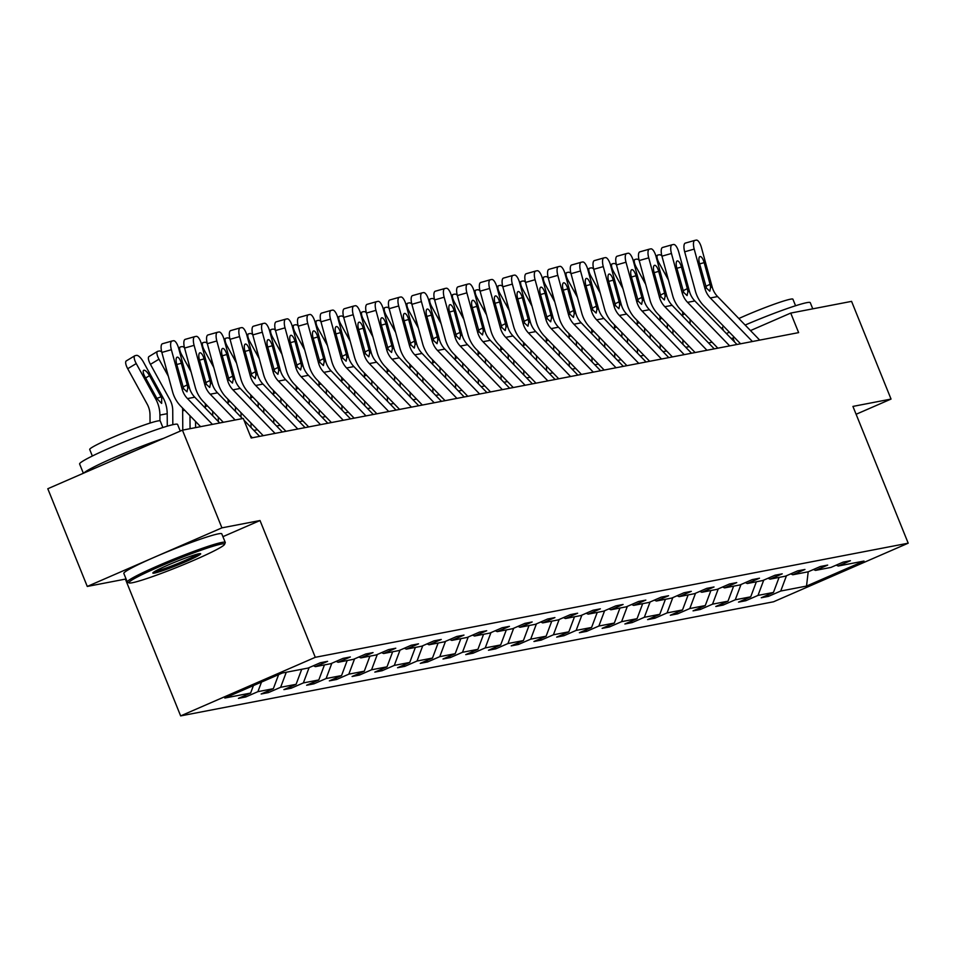 <?xml version="1.0" encoding="UTF-8"?>
<svg xmlns="http://www.w3.org/2000/svg" width="956" height="956" viewBox="0 0 956 956"><rect width="100%" height="100%" fill="white"/><g stroke="black" fill="none" stroke-linecap="round" stroke-linejoin="round"><path stroke-width="1.43" d="M180.648 715.901L773.559 601.778L908.2 543.187L315.289 657.31L180.648 715.901L125.379 579.109L126.013 578.834M222.927 536.663L260.02 520.53L221.923 527.855L87.271 586.446L125.379 579.109M87.271 586.446L47.8 488.743L182.441 430.152L221.923 527.855M856.11 414.271L891.04 399.07L851.569 301.367L790.732 313.078L750.496 330.585M786.465 575.739L780.729 591.035L768.54 596.341L767.931 594.835M253.424 685.583L250.615 693.064L224.827 698.035L282.319 673.012L308.119 668.053L320.308 662.747L327.597 661.337L315.396 666.643L330.848 663.679L343.037 658.373L350.326 656.963L338.137 662.269L353.577 659.293L365.766 654L373.055 652.59L360.866 657.895L376.305 654.92L388.506 649.614L395.784 648.216L383.595 653.522L399.046 650.546L411.235 645.24L418.513 643.842L406.324 649.148L421.775 646.172L433.964 640.867L441.254 639.468L429.065 644.774L444.504 641.799L456.693 636.493L463.983 635.095L451.794 640.4L467.233 637.425L479.422 632.119L486.712 630.721L474.523 636.027L489.962 633.051L502.163 627.745L509.44 626.347L497.251 631.641L512.703 628.678L524.892 623.372L532.181 621.962L519.98 627.267L535.432 624.304L547.621 618.998L554.91 617.588L542.721 622.894L558.161 619.918L570.35 614.624L577.639 613.214L565.45 618.52L580.89 615.545L593.079 610.239L600.368 608.841L588.179 614.146L603.63 611.171L615.819 605.865L623.097 604.467L610.908 609.773L626.359 606.797L638.548 601.491L645.838 600.093L633.637 605.399L649.088 602.423L661.277 597.118L668.567 595.719L656.378 601.025L671.817 598.05L684.006 592.744L691.296 591.346L679.107 596.652L694.546 593.676L706.747 588.37L714.024 586.972L701.835 592.266L717.287 589.302L729.476 583.996L736.753 582.586L724.564 587.892L740.016 584.929L752.205 579.623L759.494 578.213L747.293 583.519L762.745 580.543L774.934 575.249L782.223 573.839L770.034 579.145L785.473 576.169L797.663 570.863L804.952 569.465L792.763 574.771L808.202 571.796L806.517 586.076L780.729 591.035M779.08 577.4L773.44 592.445L761.251 597.751L768.54 596.341M773.44 592.445L758 595.409L745.8 600.715L745.202 599.221M756.351 581.774L750.711 596.819L738.522 602.125L745.8 600.715M750.711 596.819L735.26 599.794L723.071 605.088L722.461 603.595M733.622 586.159L727.982 601.193L715.793 606.498L723.071 605.088M727.982 601.193L712.531 604.168L700.342 609.474L699.732 607.968M710.894 590.533L705.253 605.566L693.052 610.872L700.342 609.474M705.253 605.566L689.802 608.542L677.613 613.848L677.003 612.342M688.153 594.907L682.512 609.94L670.323 615.246L677.613 613.848M682.512 609.94L667.073 612.915L654.884 618.221L654.274 616.716M665.424 599.281L659.783 614.314L647.594 619.619L654.884 618.221M659.783 614.314L644.344 617.289L632.143 622.595L631.546 621.089M642.695 603.654L637.055 618.687L624.865 623.993L632.143 622.595M637.055 618.687L621.603 621.663L609.414 626.969L608.805 625.463M619.966 608.028L614.326 623.061L602.125 628.367L609.414 626.969M614.326 623.061L598.874 626.037L586.685 631.342L586.076 629.837M597.237 612.402L591.585 627.447L579.396 632.741L586.685 631.342M591.585 627.447L576.145 630.41L563.956 635.716L563.347 634.21M574.496 616.775L568.856 631.82L556.667 637.126L563.956 635.716M568.856 631.82L553.416 634.784L541.227 640.09L540.618 638.596M551.767 621.149L546.127 636.194L533.938 641.5L541.227 640.09M546.127 636.194L530.676 639.17L518.487 644.463L517.889 642.97M529.038 625.535L523.398 640.568L511.209 645.874L518.487 644.463M523.398 640.568L507.947 643.543L495.758 648.849L495.148 647.343M506.31 629.908L500.669 644.942L488.468 650.247L495.758 648.849M500.669 644.942L485.218 647.917L473.029 653.223L472.419 651.717M483.569 634.282L477.928 649.315L465.739 654.621L473.029 653.223M477.928 649.315L462.489 652.291L450.3 657.597L449.69 656.091M460.84 638.656L455.199 653.689L443.01 658.995L450.3 657.597M455.199 653.689L439.76 656.664L427.559 661.97L426.962 660.465M438.111 643.03L432.471 658.063L420.281 663.368L427.559 661.97M432.471 658.063L417.019 661.038L404.83 666.344L404.221 664.838M415.382 647.403L409.742 662.436L397.553 667.742L404.83 666.344M409.742 662.436L394.29 665.412L382.101 670.718L381.492 669.212M392.653 651.777L387.013 666.822L374.812 672.116L382.101 670.718M387.013 666.822L371.561 669.786L359.372 675.091L358.763 673.586M369.912 656.151L364.272 671.196L352.083 676.501L359.372 675.091M364.272 671.196L348.832 674.159L336.643 679.465L336.034 677.971M347.183 660.524L341.543 675.569L329.354 680.875L336.643 679.465M341.543 675.569L326.104 678.545L313.903 683.839L313.305 682.345M324.454 664.91L318.814 679.943L306.625 685.249L313.903 683.839M318.814 679.943L303.363 682.919L291.174 688.224L290.564 686.719M301.726 669.284L296.085 684.317L283.896 689.623L291.174 688.224M296.085 684.317L280.634 687.292L268.445 692.598L267.835 691.092M278.626 674.625L273.344 688.69L261.155 693.996L268.445 692.598M273.344 688.69L257.905 691.666L245.716 696.972L245.106 695.466M250.615 693.064L238.426 698.37L245.716 696.972M813.484 569.501L815.492 570.397L827.681 565.092L820.403 566.49L808.202 571.796M815.492 570.397L830.943 567.422L843.132 562.116L850.41 560.718L838.221 566.024L864.021 561.053L806.517 586.076M182.441 430.152L243.278 418.441L251.177 437.991L798.63 332.616L790.732 313.078M763.736 580.113L758 595.409M790.755 573.875L792.763 574.771M741.008 584.498L735.26 599.794M768.027 578.249L770.034 579.145M718.267 588.872L712.531 604.168M745.286 582.622L747.293 583.519M695.538 593.246L689.802 608.542M722.557 586.996L724.564 587.892M672.809 597.62L667.073 612.915M699.828 591.382L701.835 592.266M650.08 601.993L644.344 617.289M677.099 595.755L679.107 596.652M627.351 606.367L621.603 621.663M654.37 600.129L656.378 601.025M604.61 610.741L598.874 626.037M631.629 604.503L633.637 605.399M581.881 615.114L576.145 630.41M608.9 608.876L610.908 609.773M559.152 619.488L553.416 634.784M586.171 613.25L588.179 614.146M536.424 623.874L530.676 639.17M563.442 617.624L565.45 618.52M513.683 628.247L507.947 643.543M540.714 621.998L542.721 622.894M490.954 632.621L485.218 647.917M517.973 626.371L519.98 627.267M468.225 636.995L462.489 652.291M495.244 630.757L497.251 631.641M445.496 641.368L439.76 656.664M472.515 635.131L474.523 636.027M422.767 645.742L417.019 661.038M449.786 639.504L451.794 640.4M400.026 650.116L394.29 665.412M427.057 643.878L429.065 644.774M377.297 654.49L371.561 669.786M404.316 648.252L406.324 649.148M354.568 658.863L348.832 674.159M381.587 652.625L383.595 653.522M331.84 663.249L326.104 678.545M358.859 656.999L360.866 657.895M309.111 667.623L303.363 682.919M336.13 661.373L338.137 662.269M286.274 672.247L280.634 687.292M313.389 665.746L315.396 666.643M261.502 682.07L257.905 691.666M891.04 399.07L852.931 406.408L908.2 543.187M260.02 520.53L315.289 657.31M734.531 337.54L731.221 338.532M712.089 342.212L708.492 342.905M689.36 346.586L685.763 347.279M666.631 350.96L663.022 351.653M643.89 355.333L640.293 356.026M621.161 359.707L617.564 360.4M598.432 364.093L594.835 364.786M575.703 368.466L572.106 369.159M552.974 372.84L549.365 373.533M530.233 377.214L526.637 377.907M507.505 381.587L503.908 382.281M484.776 385.961L481.179 386.654M462.047 390.335L458.438 391.028M439.318 394.709L435.709 395.402M416.577 399.082L412.98 399.775M393.848 403.468L390.251 404.161M371.119 407.842L367.522 408.535M348.39 412.215L344.781 412.908M325.661 416.589L322.053 417.282M302.921 420.963L299.324 421.656M280.192 425.336L276.595 426.029M257.463 429.71L253.866 430.403M734.602 342.033L733.049 338.173M836.213 565.127L838.221 566.024M212.423 424.38L187.484 398.592A21.128 19.789 79.1 0 1 182.094 389.056L171.375 349.729L161.851 352.429A8.449 2.964 -105.8 0 1 162.46 343.73A8.449 2.964 -105.8 0 1 162.544 343.718L171.889 341.065M200.581 426.663L180.66 406.061A31.691 29.672 79.1 0 1 172.57 391.769L161.851 352.429M219.713 422.982L194.773 397.194A21.128 19.789 79.1 0 1 189.372 387.658L178.653 348.319A8.449 2.964 74.2 0 0 173.526 340.73L172.068 341.017A8.449 2.964 74.2 0 0 171.972 341.029A8.449 2.964 74.2 0 0 171.375 349.729M182.954 387.013L187.233 384.886L187.806 387.957L186.982 391.817L183.66 388.757L176.681 364.14A6.764 2.366 -105.8 0 1 177.171 357.185A6.764 2.366 -105.8 0 1 177.23 357.174A6.764 2.366 -105.8 0 1 181.341 363.244L176.788 364.535M187.233 384.886L181.341 363.244M167.288 426.161L167.204 413.685A31.691 29.672 -100.9 0 0 163.046 397.672L143.519 362.169A8.449 2.808 58.9 0 0 136.565 355.369L135.107 355.656A8.449 2.808 58.9 0 0 134.784 355.775A8.449 2.808 58.9 0 0 136.242 363.567L127.71 368.717A8.449 2.808 -121.1 0 1 126.252 360.926A8.449 2.808 -121.1 0 1 126.574 360.806M159.951 420.795L159.915 415.095A31.691 29.672 -100.9 0 0 155.756 399.082L136.242 363.567M150.056 423.078L149.996 414.904A21.128 19.789 -100.9 0 0 147.236 404.233L127.71 368.717M161.695 397.935L161.648 403.408L157.119 398.819L144.834 376.556A6.764 2.247 -121.1 0 1 143.663 370.33A6.764 2.247 -121.1 0 1 143.926 370.223A6.764 2.247 -121.1 0 1 149.494 375.66L161.695 397.935L163.046 397.672M221.159 544.095A51.552 3.716 158 0 0 165.34 564.112A51.552 3.716 158 0 0 129.179 582.933A51.552 3.716 158 0 0 132.358 582.73A51.552 3.716 158 0 0 184.795 564.136A51.552 3.716 158 0 0 224.541 544.406A51.552 3.716 158 0 0 221.159 544.095M129.179 582.933L127.542 582.24A52.831 3.8 -22 0 1 127.303 582.037A52.831 3.8 -22 0 1 166.308 562.236A52.831 3.8 -22 0 1 221.768 542.446A52.831 3.8 -22 0 1 225.269 542.458A52.831 3.8 -22 0 1 225.234 542.757L224.541 544.406M198.956 553.763A25.776 1.852 -22 0 1 200.545 553.655A25.776 1.852 -22 0 1 182.465 563.072A25.776 1.852 -22 0 1 154.561 573.074A25.776 1.852 -22 0 1 152.864 572.919A25.776 1.852 -22 0 1 172.737 563.06A25.776 1.852 -22 0 1 198.956 553.763M154.681 571.509A24.509 1.769 158 0 0 155.183 571.425A24.509 1.769 158 0 0 177.673 563.586A24.509 1.769 158 0 0 198.262 553.906M83.363 473.268L79.623 464.007A52.831 3.8 -22 0 1 118.628 444.205A52.831 3.8 -22 0 1 174.088 424.428A52.831 3.8 -22 0 1 177.577 424.428L180.278 431.096M83.901 473.029A52.831 3.8 -22 0 1 114.338 457.494A52.831 3.8 -22 0 1 163.703 438.314M92.35 456.012L89.709 449.475A38.037 2.737 -22 0 1 117.791 435.219A38.037 2.737 -22 0 1 157.716 420.975A38.037 2.737 -22 0 1 160.238 420.987L162.879 427.523M127.303 582.037L123.838 573.433A52.831 3.8 -22 0 1 162.843 553.632A52.831 3.8 -22 0 1 218.303 533.854A52.831 3.8 -22 0 1 221.792 533.854L225.269 542.458M112.175 460.732A28.74 2.067 -22 0 1 135.429 450.611M726.417 333.572A52.831 3.8 -22 0 1 729.332 332.174M745.154 325.052A52.831 3.8 -22 0 1 806.78 302.658A52.831 3.8 -22 0 1 810.27 302.658L812.767 308.836M723.572 330.633L722.389 327.705A38.037 2.737 -22 0 1 723.668 326.319M738.833 318.527A38.037 2.737 -22 0 1 790.409 299.204A38.037 2.737 -22 0 1 792.93 299.216L795.571 305.753M252.336 437.764L250.185 435.542M235.164 420.007L210.212 394.219A21.128 19.789 79.1 0 1 204.823 384.682L194.104 345.343L184.58 348.056A8.449 2.964 -105.8 0 1 185.189 339.356A8.449 2.964 -105.8 0 1 185.273 339.344L194.63 336.679M223.31 422.289L203.389 401.687A31.691 29.672 79.1 0 1 195.299 387.395L184.58 348.056M242.442 418.609L217.502 392.82A21.128 19.789 79.1 0 1 212.101 383.284L201.393 343.945A8.449 2.964 74.2 0 0 196.255 336.357L194.797 336.632A8.449 2.964 74.2 0 0 194.713 336.655A8.449 2.964 74.2 0 0 194.104 345.343M259.626 436.366L243.995 420.21M205.683 382.639L209.973 380.512L210.535 383.583L209.711 387.443L206.388 384.384L199.41 359.767A6.764 2.366 -105.8 0 1 199.9 352.812A6.764 2.366 -105.8 0 1 199.971 352.8A6.764 2.366 -105.8 0 1 204.07 358.87L199.517 360.161M209.973 380.512L204.07 358.87M275.065 433.391L232.941 389.845A21.128 19.789 79.1 0 1 227.552 380.309L216.833 340.969L207.309 343.682A8.449 2.964 -105.8 0 1 207.918 334.982A8.449 2.964 -105.8 0 1 208.002 334.959L217.359 332.306M263.223 435.673L226.118 397.314A31.691 29.672 79.1 0 1 218.028 383.009L207.309 343.682M282.355 431.981L240.231 388.447A21.128 19.789 79.1 0 1 234.841 378.911L224.122 339.571A8.449 2.964 74.2 0 0 218.984 331.983L217.526 332.258A8.449 2.964 74.2 0 0 217.442 332.282A8.449 2.964 74.2 0 0 216.833 340.969M228.412 378.265L232.702 376.138L233.264 379.209L232.451 383.069L229.117 380.01L222.139 355.393A6.764 2.366 -105.8 0 1 222.629 348.438A6.764 2.366 -105.8 0 1 222.7 348.426A6.764 2.366 -105.8 0 1 226.811 354.497L222.246 355.787M232.702 376.138L226.811 354.497M190.065 428.694L189.981 415.705M182.775 430.092L182.656 410.71A31.691 29.672 -100.9 0 0 182.524 407.997M168.34 376.222L158.971 359.193L150.439 364.344A8.449 2.808 -121.1 0 1 148.981 356.552A8.449 2.808 -121.1 0 1 149.303 356.433M172.821 424.691L172.737 410.53A21.128 19.789 -100.9 0 0 169.965 399.859L150.439 364.344M158.971 359.193A8.449 2.808 58.9 0 1 157.513 351.402A8.449 2.808 58.9 0 1 157.836 351.282L159.294 350.995A8.449 2.808 58.9 0 1 161.755 352.047M166.834 370.701A6.764 2.247 -121.1 0 1 165.902 367.319M212.734 415.764L212.71 411.319M205.397 408.176L205.385 406.336A31.691 29.672 -100.9 0 0 205.253 403.623M191.069 371.848L181.7 354.819L180.612 355.477M195.598 427.619L195.562 421.476M181.7 354.819A8.449 2.808 58.9 0 1 180.242 347.028A8.449 2.808 58.9 0 1 180.576 346.897L182.022 346.622A8.449 2.808 58.9 0 1 184.484 347.673M189.563 366.327A6.764 2.247 -121.1 0 1 188.643 362.945M297.794 429.017L255.67 385.471A21.128 19.789 79.1 0 1 250.281 375.935L239.562 336.596L230.049 339.296A8.449 2.964 -105.8 0 1 230.647 330.609A8.449 2.964 -105.8 0 1 230.743 330.585L240.087 327.932M285.952 431.287L248.847 392.94A31.691 29.672 79.1 0 1 240.757 378.636L230.049 339.296M305.084 427.607L262.96 384.073A21.128 19.789 79.1 0 1 257.57 374.537L246.851 335.197A8.449 2.964 74.2 0 0 241.713 327.609L240.255 327.884A8.449 2.964 74.2 0 0 240.171 327.908A8.449 2.964 74.2 0 0 239.562 336.596M251.153 373.892L255.431 371.765L256.005 374.836L255.18 378.695L251.858 375.636L244.879 351.019A6.764 2.366 -105.8 0 1 245.357 344.064A6.764 2.366 -105.8 0 1 245.429 344.052A6.764 2.366 -105.8 0 1 249.54 350.123L244.987 351.414M255.431 371.765L249.54 350.123M235.463 411.391L235.439 406.945M228.126 403.802L228.114 401.962A31.691 29.672 -100.9 0 0 227.982 399.25M213.797 367.474L204.429 350.446L203.341 351.103M218.327 421.548L218.291 417.103M204.429 350.446A8.449 2.808 58.9 0 1 202.983 342.654A8.449 2.808 58.9 0 1 203.305 342.523L204.763 342.248A8.449 2.808 58.9 0 1 207.213 343.3M212.292 361.954A6.764 2.247 -121.1 0 1 211.372 358.572M320.535 424.643L278.411 381.097A21.128 19.789 79.1 0 1 273.01 371.561L262.303 332.222L252.778 334.923A8.449 2.964 -105.8 0 1 253.388 326.235A8.449 2.964 -105.8 0 1 253.471 326.211L262.816 323.558M308.68 426.914L271.588 388.566A31.691 29.672 79.1 0 1 263.498 374.262L252.778 334.923M327.812 423.233L285.689 379.699A21.128 19.789 79.1 0 1 280.299 370.163L269.58 330.824A8.449 2.964 74.2 0 0 264.454 323.236L262.996 323.51A8.449 2.964 74.2 0 0 262.9 323.534A8.449 2.964 74.2 0 0 262.303 332.222M273.882 369.518L278.16 367.379L278.734 370.462L277.909 374.322L274.587 371.263L267.608 346.646A6.764 2.366 -105.8 0 1 268.086 339.691A6.764 2.366 -105.8 0 1 268.158 339.679A6.764 2.366 -105.8 0 1 272.269 345.749L267.716 347.04M278.16 367.379L272.269 345.749M258.204 407.017L258.168 402.572M251.034 427.487L251.01 423.042M250.854 399.429L250.842 397.588A31.691 29.672 -100.9 0 0 250.711 394.864M236.526 363.101L227.169 346.072L226.07 346.729M241.055 417.175L241.031 412.729M227.169 346.072A8.449 2.808 58.9 0 1 225.712 338.269A8.449 2.808 58.9 0 1 226.034 338.149L227.492 337.874A8.449 2.808 58.9 0 1 229.942 338.926M235.021 357.58A6.764 2.247 -121.1 0 1 234.101 354.186M343.264 420.258L301.14 376.724A21.128 19.789 79.1 0 1 295.751 367.188L285.031 327.848L275.507 330.549A8.449 2.964 -105.8 0 1 276.117 321.861A8.449 2.964 -105.8 0 1 276.2 321.837L285.545 319.185M331.421 422.54L294.317 384.192A31.691 29.672 79.1 0 1 286.226 369.888L275.507 330.549M350.541 418.859L308.43 375.314A21.128 19.789 79.1 0 1 303.028 365.79L292.309 326.45A8.449 2.964 74.2 0 0 287.182 318.85L285.725 319.137A8.449 2.964 74.2 0 0 285.641 319.161A8.449 2.964 74.2 0 0 285.031 327.848M296.611 365.144L300.889 363.005L301.463 366.088L300.638 369.948L297.316 366.889L290.337 342.272A6.764 2.366 -105.8 0 1 290.827 335.317A6.764 2.366 -105.8 0 1 290.887 335.293A6.764 2.366 -105.8 0 1 294.998 341.376L290.445 342.666M300.889 363.005L294.998 341.376M280.933 402.643L280.909 398.198M273.774 423.114L273.739 418.668M273.583 395.055L273.571 393.215A31.691 29.672 -100.9 0 0 273.452 390.49M259.255 358.727L249.898 341.698L248.799 342.356M263.784 412.789L263.76 408.343M249.898 341.698A8.449 2.808 58.9 0 1 248.441 333.895A8.449 2.808 58.9 0 1 248.763 333.775L250.221 333.501A8.449 2.808 58.9 0 1 252.671 334.552M257.762 353.206A6.764 2.247 -121.1 0 1 256.829 349.812M365.993 415.884L323.869 372.35A21.128 19.789 79.1 0 1 318.479 362.814L307.76 323.475L298.236 326.175A8.449 2.964 -105.8 0 1 298.846 317.488A8.449 2.964 -105.8 0 1 298.929 317.464L308.286 314.811M354.15 418.166L317.045 379.819A31.691 29.672 79.1 0 1 308.955 365.515L298.236 326.175M373.282 414.486L331.158 370.94A21.128 19.789 79.1 0 1 325.757 361.404L315.05 322.076A8.449 2.964 74.2 0 0 309.911 314.476L308.453 314.763A8.449 2.964 74.2 0 0 308.37 314.787A8.449 2.964 74.2 0 0 307.76 323.475M319.34 360.77L323.63 358.631L324.192 361.715L323.379 365.562L320.045 362.515L313.066 337.898A6.764 2.366 -105.8 0 1 313.556 330.943A6.764 2.366 -105.8 0 1 313.628 330.919A6.764 2.366 -105.8 0 1 317.727 337.002L313.174 338.293M323.63 358.631L317.727 337.002M303.661 398.27L303.638 393.824M296.503 418.74L296.468 414.295M296.324 390.681L296.312 388.841A31.691 29.672 -100.9 0 0 296.181 386.116M281.996 354.353L272.627 337.325L271.528 337.982M286.513 408.415L286.489 403.97M272.627 337.325A8.449 2.808 58.9 0 1 271.169 329.521A8.449 2.808 58.9 0 1 271.492 329.402L272.95 329.127A8.449 2.808 58.9 0 1 275.412 330.167M280.49 348.832A6.764 2.247 -121.1 0 1 279.57 345.439M388.722 411.51L346.598 367.976A21.128 19.789 79.1 0 1 341.208 358.44L330.489 319.101L320.965 321.802A8.449 2.964 -105.8 0 1 321.575 313.114A8.449 2.964 -105.8 0 1 321.67 313.09L331.015 310.437M376.879 413.793L339.774 375.445A31.691 29.672 79.1 0 1 331.684 361.141L320.965 321.802M396.011 410.112L353.887 366.566A21.128 19.789 79.1 0 1 348.498 357.03L337.779 317.691A8.449 2.964 74.2 0 0 332.64 310.103L331.182 310.389A8.449 2.964 74.2 0 0 331.099 310.401A8.449 2.964 74.2 0 0 330.489 319.101M342.081 356.397L346.359 354.258L346.92 357.341L346.108 361.189L342.774 358.13L335.795 333.525A6.764 2.366 -105.8 0 1 336.285 326.57A6.764 2.366 -105.8 0 1 336.357 326.546A6.764 2.366 -105.8 0 1 340.467 332.616L335.903 333.919M346.359 354.258L340.467 332.616M326.39 393.896L326.366 389.45M319.232 414.366L319.208 409.921M319.053 386.308L319.041 384.467A31.691 29.672 -100.9 0 0 318.91 381.743M304.725 349.98L295.356 332.951L294.269 333.608M309.254 404.041L309.218 399.596M295.356 332.951A8.449 2.808 58.9 0 1 293.898 325.148A8.449 2.808 58.9 0 1 294.233 325.028L295.691 324.741A8.449 2.808 58.9 0 1 298.141 325.793M303.219 344.459A6.764 2.247 -121.1 0 1 302.299 341.065M411.45 407.137L369.339 363.591A21.128 19.789 79.1 0 1 363.937 354.067L353.218 314.727L343.706 317.428A8.449 2.964 -105.8 0 1 344.303 308.74A8.449 2.964 -105.8 0 1 344.399 308.716L353.744 306.063M399.608 409.419L362.515 371.071A31.691 29.672 79.1 0 1 354.425 356.767L343.706 317.428M418.74 405.738L376.616 362.193A21.128 19.789 79.1 0 1 371.227 352.656L360.508 313.317A8.449 2.964 74.2 0 0 355.369 305.729L353.911 306.016A8.449 2.964 74.2 0 0 353.828 306.028A8.449 2.964 74.2 0 0 353.218 314.727M364.81 352.011L369.088 349.884L369.661 352.967L368.837 356.815L365.515 353.756L358.536 329.139A6.764 2.366 -105.8 0 1 359.014 322.196A6.764 2.366 -105.8 0 1 359.086 322.172A6.764 2.366 -105.8 0 1 363.196 328.243L358.643 329.545M369.088 349.884L363.196 328.243M349.131 389.522L349.095 385.077M341.961 409.993L341.937 405.547M341.782 381.934L341.77 380.094A31.691 29.672 -100.9 0 0 341.639 377.369M327.454 345.606L318.085 328.565L316.998 329.234M331.983 399.668L331.947 395.222M318.085 328.565A8.449 2.808 58.9 0 1 316.639 320.774A8.449 2.808 58.9 0 1 316.962 320.654L318.42 320.368A8.449 2.808 58.9 0 1 320.869 321.419M325.948 340.085A6.764 2.247 -121.1 0 1 325.028 336.691M434.191 402.763L392.068 359.217A21.128 19.789 79.1 0 1 386.666 349.681L375.959 310.353L366.435 313.054A8.449 2.964 -105.8 0 1 367.044 304.355A8.449 2.964 -105.8 0 1 367.128 304.343L376.473 301.69M422.337 405.045L385.244 366.686A31.691 29.672 79.1 0 1 377.154 352.394L366.435 313.054M441.469 401.365L399.345 357.819A21.128 19.789 79.1 0 1 393.956 348.283L383.236 308.943A8.449 2.964 74.2 0 0 378.11 301.355L376.652 301.642A8.449 2.964 74.2 0 0 376.556 301.654A8.449 2.964 74.2 0 0 375.959 310.353M387.539 347.637L391.817 345.51L392.39 348.582L391.566 352.441L388.244 349.382L381.265 324.765A6.764 2.366 -105.8 0 1 381.743 317.81A6.764 2.366 -105.8 0 1 381.814 317.798A6.764 2.366 -105.8 0 1 385.925 323.869L381.372 325.16M391.817 345.51L385.925 323.869M456.92 398.389L414.796 354.843A21.128 19.789 79.1 0 1 409.407 345.307L398.688 305.968L389.164 308.68A8.449 2.964 -105.8 0 1 389.773 299.981A8.449 2.964 -105.8 0 1 389.857 299.969L399.202 297.304M445.078 400.672L407.973 362.312A31.691 29.672 79.1 0 1 399.883 348.02L389.164 308.68M464.21 396.991L422.086 353.445A21.128 19.789 79.1 0 1 416.685 343.909L405.977 304.57A8.449 2.964 74.2 0 0 400.839 296.981L399.381 297.256A8.449 2.964 74.2 0 0 399.297 297.28A8.449 2.964 74.2 0 0 398.688 305.968M410.267 343.264L414.557 341.137L415.119 344.208L414.295 348.068L410.972 345.008L403.994 320.391A6.764 2.366 -105.8 0 1 404.484 313.437A6.764 2.366 -105.8 0 1 404.555 313.425A6.764 2.366 -105.8 0 1 408.654 319.495L404.101 320.786M414.557 341.137L408.654 319.495M479.649 394.015L437.525 350.47A21.128 19.789 79.1 0 1 432.136 340.934L421.417 301.594L411.893 304.307A8.449 2.964 -105.8 0 1 412.502 295.607A8.449 2.964 -105.8 0 1 412.586 295.583L421.943 292.93M467.807 396.298L430.702 357.938A31.691 29.672 79.1 0 1 422.612 343.634L411.893 304.307M486.939 392.605L444.815 349.071A21.128 19.789 79.1 0 1 439.425 339.535L428.706 300.196A8.449 2.964 74.2 0 0 423.568 292.608L422.11 292.883A8.449 2.964 74.2 0 0 422.026 292.906A8.449 2.964 74.2 0 0 421.417 301.594M432.996 338.89L437.286 336.763L437.848 339.834L437.035 343.694L433.701 340.635L426.723 316.018A6.764 2.366 -105.8 0 1 427.213 309.063A6.764 2.366 -105.8 0 1 427.284 309.051A6.764 2.366 -105.8 0 1 431.383 315.122L426.83 316.412M437.286 336.763L431.383 315.122M502.378 389.642L460.254 346.096A21.128 19.789 79.1 0 1 454.865 336.56L444.146 297.22L434.633 299.921A8.449 2.964 -105.8 0 1 435.231 291.233A8.449 2.964 -105.8 0 1 435.327 291.21L444.671 288.557M490.536 391.912L453.431 353.565A31.691 29.672 79.1 0 1 445.341 339.26L434.633 299.921M509.668 388.232L467.544 344.698A21.128 19.789 79.1 0 1 462.154 335.162L451.435 295.822A8.449 2.964 74.2 0 0 446.297 288.234L444.839 288.509A8.449 2.964 74.2 0 0 444.755 288.533A8.449 2.964 74.2 0 0 444.146 297.22M455.737 334.516L460.015 332.389L460.577 335.46L459.764 339.32L456.43 336.261L449.451 311.644A6.764 2.366 -105.8 0 1 449.941 304.689A6.764 2.366 -105.8 0 1 450.013 304.677A6.764 2.366 -105.8 0 1 454.124 310.748L449.571 312.038M460.015 332.389L454.124 310.748M525.119 385.268L482.995 341.722A21.128 19.789 79.1 0 1 477.594 332.186L466.875 292.847L457.362 295.547A8.449 2.964 -105.8 0 1 457.96 286.86A8.449 2.964 -105.8 0 1 458.055 286.836L467.4 284.183M513.264 387.539L476.172 349.191A31.691 29.672 79.1 0 1 468.082 334.887L457.362 295.547M532.396 383.858L490.273 340.324A21.128 19.789 79.1 0 1 484.883 330.788L474.164 291.449A8.449 2.964 74.2 0 0 469.026 283.86L467.568 284.135A8.449 2.964 74.2 0 0 467.484 284.159A8.449 2.964 74.2 0 0 466.875 292.847M478.466 330.143L482.744 328.004L483.318 331.087L482.493 334.947L479.171 331.887L472.192 307.27A6.764 2.366 -105.8 0 1 472.67 300.315A6.764 2.366 -105.8 0 1 472.742 300.304A6.764 2.366 -105.8 0 1 476.853 306.374L472.3 307.665M482.744 328.004L476.853 306.374M547.848 380.882L505.724 337.349A21.128 19.789 79.1 0 1 500.323 327.812L489.615 288.473L480.091 291.174A8.449 2.964 -105.8 0 1 480.701 282.486A8.449 2.964 -105.8 0 1 480.784 282.462L490.129 279.809M536.005 383.165L498.901 344.817A31.691 29.672 79.1 0 1 490.81 330.513L480.091 291.174M555.125 379.484L513.014 335.938A21.128 19.789 79.1 0 1 507.612 326.414L496.893 287.075A8.449 2.964 74.2 0 0 491.766 279.475L490.309 279.761A8.449 2.964 74.2 0 0 490.213 279.785A8.449 2.964 74.2 0 0 489.615 288.473M501.195 325.769L505.473 323.63L506.047 326.713L505.222 330.573L501.9 327.514L494.921 302.897A6.764 2.366 -105.8 0 1 495.411 295.942A6.764 2.366 -105.8 0 1 495.471 295.918A6.764 2.366 -105.8 0 1 499.582 302L495.029 303.291M505.473 323.63L499.582 302M570.577 376.509L528.453 332.975A21.128 19.789 79.1 0 1 523.063 323.439L512.344 284.099L502.82 286.8A8.449 2.964 -105.8 0 1 503.43 278.112A8.449 2.964 -105.8 0 1 503.513 278.088L512.858 275.436M558.734 378.791L521.629 340.444A31.691 29.672 79.1 0 1 513.539 326.139L502.82 286.8M577.866 375.111L535.742 331.565A21.128 19.789 79.1 0 1 530.341 322.029L519.634 282.701A8.449 2.964 74.2 0 0 514.495 275.101L513.037 275.388A8.449 2.964 74.2 0 0 512.954 275.412A8.449 2.964 74.2 0 0 512.344 284.099M523.924 321.395L528.214 319.256L528.776 322.339L527.951 326.187L524.629 323.14L517.65 298.523A6.764 2.366 -105.8 0 1 518.14 291.568A6.764 2.366 -105.8 0 1 518.212 291.544A6.764 2.366 -105.8 0 1 522.311 297.627L517.758 298.917M528.214 319.256L522.311 297.627M593.306 372.135L551.182 328.601A21.128 19.789 79.1 0 1 545.792 319.065L535.073 279.726L525.549 282.426A8.449 2.964 -105.8 0 1 526.159 273.739A8.449 2.964 -105.8 0 1 526.242 273.715L535.599 271.062M581.463 374.417L544.358 336.07A31.691 29.672 79.1 0 1 536.268 321.766L525.549 282.426M600.595 370.737L558.471 327.191A21.128 19.789 79.1 0 1 553.082 317.655L542.363 278.316A8.449 2.964 74.2 0 0 537.224 270.727L535.766 271.014A8.449 2.964 74.2 0 0 535.683 271.026A8.449 2.964 74.2 0 0 535.073 279.726M546.653 317.022L550.943 314.882L551.504 317.966L550.692 321.814L547.358 318.754L540.379 294.149A6.764 2.366 -105.8 0 1 540.869 287.194A6.764 2.366 -105.8 0 1 540.941 287.17A6.764 2.366 -105.8 0 1 545.051 293.241L540.487 294.544M550.943 314.882L545.051 293.241M616.034 367.761L573.911 324.215A21.128 19.789 79.1 0 1 568.521 314.691L557.802 275.352L548.29 278.053A8.449 2.964 -105.8 0 1 548.887 269.365A8.449 2.964 -105.8 0 1 548.983 269.341L558.328 266.688M604.192 370.044L567.087 331.696A31.691 29.672 79.1 0 1 558.997 317.392L548.29 278.053M623.324 366.363L581.2 322.817A21.128 19.789 79.1 0 1 575.811 313.281L565.092 273.942A8.449 2.964 74.2 0 0 559.953 266.354L558.495 266.64A8.449 2.964 74.2 0 0 558.412 266.652A8.449 2.964 74.2 0 0 557.802 275.352M569.394 312.636L573.672 310.509L574.233 313.592L573.421 317.44L570.087 314.381L563.12 289.764A6.764 2.366 -105.8 0 1 563.598 282.821A6.764 2.366 -105.8 0 1 563.67 282.797A6.764 2.366 -105.8 0 1 567.78 288.867L563.227 290.17M573.672 310.509L567.78 288.867M638.775 363.388L596.652 319.842A21.128 19.789 79.1 0 1 591.25 310.306L580.543 270.978L571.019 273.679A8.449 2.964 -105.8 0 1 571.628 264.979A8.449 2.964 -105.8 0 1 571.712 264.967L581.057 262.314M626.921 365.67L589.828 327.31A31.691 29.672 79.1 0 1 581.738 313.018L571.019 273.679M646.053 361.989L603.929 318.444A21.128 19.789 79.1 0 1 598.54 308.908L587.821 269.568A8.449 2.964 74.2 0 0 582.682 261.98L581.236 262.255A8.449 2.964 74.2 0 0 581.14 262.279A8.449 2.964 74.2 0 0 580.543 270.978M592.123 308.262L596.401 306.135L596.974 309.206L596.15 313.066L592.828 310.007L585.849 285.39A6.764 2.366 -105.8 0 1 586.327 278.435A6.764 2.366 -105.8 0 1 586.398 278.423A6.764 2.366 -105.8 0 1 590.509 284.494L585.956 285.784M596.401 306.135L590.509 284.494M371.86 385.149L371.824 380.703M364.69 405.607L364.666 401.173M364.511 377.548L364.499 375.72A31.691 29.672 -100.9 0 0 364.379 372.995M350.183 341.232L340.826 324.192L339.727 324.861M354.712 395.294L354.688 390.849M340.826 324.192A8.449 2.808 58.9 0 1 339.368 316.4A8.449 2.808 58.9 0 1 339.691 316.281L341.149 315.994A8.449 2.808 58.9 0 1 343.598 317.045M348.677 335.711A6.764 2.247 -121.1 0 1 347.757 332.318M394.589 380.775L394.565 376.329M387.431 401.233L387.395 396.788M387.24 373.175L387.228 371.334A31.691 29.672 -100.9 0 0 387.108 368.622M372.924 336.847L363.555 319.818L362.455 320.475M377.441 390.92L377.417 386.475M363.555 319.818A8.449 2.808 58.9 0 1 362.097 312.026A8.449 2.808 58.9 0 1 362.42 311.907L363.877 311.62A8.449 2.808 58.9 0 1 366.339 312.672M371.418 331.326A6.764 2.247 -121.1 0 1 370.486 327.944M417.318 376.389L417.294 371.944M410.16 396.86L410.124 392.414M409.981 368.801L409.969 366.961A31.691 29.672 -100.9 0 0 409.837 364.248M395.653 332.473L386.284 315.444L385.196 316.101M400.17 386.547L400.146 382.101M386.284 315.444A8.449 2.808 58.9 0 1 384.826 307.653A8.449 2.808 58.9 0 1 385.149 307.521L386.606 307.246A8.449 2.808 58.9 0 1 389.068 308.298M394.147 326.952A6.764 2.247 -121.1 0 1 393.227 323.57M440.047 372.015L440.023 367.57M432.889 392.486L432.865 388.04M432.71 364.427L432.698 362.587A31.691 29.672 -100.9 0 0 432.566 359.874M418.381 328.099L409.013 311.07L407.925 311.728M422.911 382.173L422.875 377.728M409.013 311.07A8.449 2.808 58.9 0 1 407.567 303.279A8.449 2.808 58.9 0 1 407.889 303.148L409.347 302.873A8.449 2.808 58.9 0 1 411.797 303.924M416.876 322.578A6.764 2.247 -121.1 0 1 415.956 319.196M462.788 367.642L462.752 363.196M455.618 388.112L455.594 383.667M455.438 360.054L455.426 358.213A31.691 29.672 -100.9 0 0 455.295 355.489M441.11 323.726L431.742 306.697L430.654 307.354M445.639 377.799L445.604 373.354M431.742 306.697A8.449 2.808 58.9 0 1 430.296 298.893A8.449 2.808 58.9 0 1 430.618 298.774L432.076 298.499A8.449 2.808 58.9 0 1 434.526 299.551M439.605 318.205A6.764 2.247 -121.1 0 1 438.685 314.811M485.517 363.268L485.481 358.823M478.347 383.738L478.323 379.293M478.167 355.68L478.155 353.84A31.691 29.672 -100.9 0 0 478.036 351.115M463.839 319.352L454.482 302.323L453.383 302.98M468.368 373.414L468.344 368.968M454.482 302.323A8.449 2.808 58.9 0 1 453.025 294.52A8.449 2.808 58.9 0 1 453.347 294.4L454.805 294.125A8.449 2.808 58.9 0 1 457.255 295.177M462.334 313.831A6.764 2.247 -121.1 0 1 461.413 310.437M508.245 358.894L508.222 354.449M501.087 379.365L501.052 374.919M500.896 351.306L500.896 349.466A31.691 29.672 -100.9 0 0 500.765 346.741M486.58 314.978L477.211 297.949L476.112 298.607M491.097 369.04L491.073 364.595M477.211 297.949A8.449 2.808 58.9 0 1 475.753 290.146A8.449 2.808 58.9 0 1 476.076 290.026L477.534 289.752A8.449 2.808 58.9 0 1 479.996 290.791M485.074 309.457A6.764 2.247 -121.1 0 1 484.142 306.063M530.974 354.521L530.95 350.075M523.816 374.991L523.78 370.546M523.637 346.932L523.625 345.092A31.691 29.672 -100.9 0 0 523.494 342.368M509.309 310.604L499.94 293.576L498.853 294.233M513.826 364.666L513.802 360.221M499.94 293.576A8.449 2.808 58.9 0 1 498.482 285.772A8.449 2.808 58.9 0 1 498.805 285.653L500.263 285.366A8.449 2.808 58.9 0 1 502.725 286.418M507.803 305.084A6.764 2.247 -121.1 0 1 506.883 301.69M553.703 350.147L553.679 345.702M546.545 370.617L546.521 366.172M546.366 342.559L546.354 340.718A31.691 29.672 -100.9 0 0 546.223 337.994M532.038 306.231L522.669 289.19L521.582 289.859M536.567 360.293L536.531 355.847M522.669 289.19A8.449 2.808 58.9 0 1 521.223 281.399A8.449 2.808 58.9 0 1 521.546 281.279L523.004 280.992A8.449 2.808 58.9 0 1 525.453 282.044M530.532 300.71A6.764 2.247 -121.1 0 1 529.612 297.316M576.444 345.773L576.408 341.328M569.274 366.232L569.25 361.786M569.095 338.173L569.083 336.345A31.691 29.672 -100.9 0 0 568.951 333.62M554.767 301.857L545.41 284.816L544.311 285.486M559.296 355.919L559.272 351.473M545.41 284.816A8.449 2.808 58.9 0 1 543.952 277.025A8.449 2.808 58.9 0 1 544.275 276.905L545.733 276.619A8.449 2.808 58.9 0 1 548.182 277.67M553.261 296.336A6.764 2.247 -121.1 0 1 552.341 292.942M661.504 359.014L619.38 315.468A21.128 19.789 79.1 0 1 613.991 305.932L603.272 266.593L593.748 269.305A8.449 2.964 -105.8 0 1 594.357 260.606A8.449 2.964 -105.8 0 1 594.441 260.594L603.786 257.929M649.662 361.296L612.557 322.937A31.691 29.672 79.1 0 1 604.467 308.645L593.748 269.305M668.782 357.616L626.67 314.07A21.128 19.789 79.1 0 1 621.269 304.534L610.549 265.194A8.449 2.964 74.2 0 0 605.423 257.606L603.965 257.881A8.449 2.964 74.2 0 0 603.869 257.905A8.449 2.964 74.2 0 0 603.272 266.593M614.851 303.889L619.13 301.761L619.703 304.833L618.879 308.692L615.556 305.633L608.578 281.016A6.764 2.366 -105.8 0 1 609.068 274.061A6.764 2.366 -105.8 0 1 609.127 274.049A6.764 2.366 -105.8 0 1 613.238 280.12L608.685 281.411M619.13 301.761L613.238 280.12M599.173 341.4L599.137 336.954M592.003 361.858L591.979 357.413M591.824 333.799L591.812 331.959A31.691 29.672 -100.9 0 0 591.692 329.246M577.496 297.471L568.139 280.443L567.039 281.1M582.025 351.545L582.001 347.1M568.139 280.443A8.449 2.808 58.9 0 1 566.681 272.651A8.449 2.808 58.9 0 1 567.004 272.532L568.462 272.245A8.449 2.808 58.9 0 1 570.911 273.296M576.002 291.95A6.764 2.247 -121.1 0 1 575.07 288.569M684.233 354.64L642.109 311.094A21.128 19.789 79.1 0 1 636.72 301.558L626.001 262.219L616.477 264.932A8.449 2.964 -105.8 0 1 617.086 256.232A8.449 2.964 -105.8 0 1 617.17 256.208L626.527 253.555M672.391 356.923L635.286 318.563A31.691 29.672 79.1 0 1 627.196 304.259L616.477 264.932M691.523 353.23L649.399 309.696A21.128 19.789 79.1 0 1 643.997 300.16L633.29 260.821A8.449 2.964 74.2 0 0 628.152 253.232L626.694 253.507A8.449 2.964 74.2 0 0 626.61 253.531A8.449 2.964 74.2 0 0 626.001 262.219M637.58 299.515L641.87 297.388L642.432 300.459L641.607 304.319L638.285 301.26L631.307 276.643A6.764 2.366 -105.8 0 1 631.797 269.688A6.764 2.366 -105.8 0 1 631.868 269.676A6.764 2.366 -105.8 0 1 635.967 275.746L631.414 277.037M641.87 297.388L635.967 275.746M621.902 337.014L621.878 332.569M614.744 357.484L614.708 353.039M614.565 329.426L614.553 327.585A31.691 29.672 -100.9 0 0 614.421 324.873M600.237 293.098L590.868 276.069L589.768 276.726M604.754 347.171L604.73 342.726M590.868 276.069A8.449 2.808 58.9 0 1 589.41 268.278A8.449 2.808 58.9 0 1 589.733 268.146L591.19 267.871A8.449 2.808 58.9 0 1 593.652 268.923M598.731 287.577A6.764 2.247 -121.1 0 1 597.799 284.195M706.962 350.266L664.838 306.721A21.128 19.789 79.1 0 1 659.449 297.185L648.73 257.845L639.206 260.546A8.449 2.964 -105.8 0 1 639.815 251.858A8.449 2.964 -105.8 0 1 639.899 251.834L649.255 249.181M695.12 352.537L658.015 314.189A31.691 29.672 79.1 0 1 649.925 299.885L639.206 260.546M714.252 348.856L672.128 305.322A21.128 19.789 79.1 0 1 666.738 295.786L656.019 256.447A8.449 2.964 74.2 0 0 650.881 248.859L649.423 249.134A8.449 2.964 74.2 0 0 649.339 249.157A8.449 2.964 74.2 0 0 648.73 257.845M660.321 295.141L664.599 293.014L665.161 296.085L664.348 299.945L661.014 296.886L654.035 272.269A6.764 2.366 -105.8 0 1 654.525 265.314A6.764 2.366 -105.8 0 1 654.597 265.302A6.764 2.366 -105.8 0 1 658.708 271.373L654.143 272.663M664.599 293.014L658.708 271.373M644.631 332.64L644.607 328.195M637.473 353.111L637.437 348.665M637.293 325.052L637.282 323.212A31.691 29.672 -100.9 0 0 637.15 320.499M622.965 288.724L613.597 271.695L612.509 272.352M627.495 342.798L627.459 338.352M613.597 271.695A8.449 2.808 58.9 0 1 612.139 263.904A8.449 2.808 58.9 0 1 612.473 263.772L613.919 263.498A8.449 2.808 58.9 0 1 616.381 264.549M621.46 283.203A6.764 2.247 -121.1 0 1 620.54 279.821M729.691 345.893L687.579 302.347A21.128 19.789 79.1 0 1 682.178 292.811L671.459 253.471L661.946 256.172A8.449 2.964 -105.8 0 1 662.544 247.484A8.449 2.964 -105.8 0 1 662.639 247.461L671.984 244.808M717.848 348.163L680.744 309.816A31.691 29.672 79.1 0 1 672.654 295.512L661.946 256.172M736.98 344.483L694.857 300.949A21.128 19.789 79.1 0 1 689.467 291.413L678.748 252.073A8.449 2.964 74.2 0 0 673.61 244.485L672.152 244.76A8.449 2.964 74.2 0 0 672.068 244.784A8.449 2.964 74.2 0 0 671.459 253.471M683.05 290.767L687.328 288.628L687.902 291.711L687.077 295.571L683.755 292.512L676.776 267.895A6.764 2.366 -105.8 0 1 677.254 260.94A6.764 2.366 -105.8 0 1 677.326 260.928A6.764 2.366 -105.8 0 1 681.437 266.999L676.884 268.289M687.328 288.628L681.437 266.999M667.372 328.267L667.336 323.821M660.202 348.737L660.178 344.291M660.022 320.678L660.01 318.838A31.691 29.672 -100.9 0 0 659.879 316.113M645.694 284.35L636.326 267.322L635.238 267.979M650.223 338.424L650.188 333.979M636.326 267.322A8.449 2.808 58.9 0 1 634.88 259.518A8.449 2.808 58.9 0 1 635.202 259.399L636.66 259.124A8.449 2.808 58.9 0 1 639.11 260.175M644.189 278.829A6.764 2.247 -121.1 0 1 643.269 275.436M752.432 341.507L710.308 297.973A21.128 19.789 79.1 0 1 704.907 288.437L694.199 249.098L684.675 251.798A8.449 2.964 -105.8 0 1 685.285 243.111A8.449 2.964 -105.8 0 1 685.368 243.087L694.713 240.434M740.577 343.79L703.485 305.442A31.691 29.672 79.1 0 1 695.394 291.138L684.675 251.798M759.709 340.109L717.586 296.563A21.128 19.789 79.1 0 1 712.196 287.039L701.477 247.7A8.449 2.964 74.2 0 0 696.35 240.099L694.893 240.386A8.449 2.964 74.2 0 0 694.797 240.41A8.449 2.964 74.2 0 0 694.199 249.098M705.779 286.394L710.057 284.255L710.631 287.338L709.806 291.198L706.484 288.138L699.505 263.521A6.764 2.366 -105.8 0 1 699.983 256.567A6.764 2.366 -105.8 0 1 700.055 256.543A6.764 2.366 -105.8 0 1 704.166 262.625L699.613 263.916M710.057 284.255L704.166 262.625M690.101 323.893L690.065 319.447M682.931 344.363L682.907 339.918M682.751 316.305L682.739 314.464A31.691 29.672 -100.9 0 0 682.62 311.74M668.423 279.977L659.066 262.948L657.967 263.605M672.952 334.038L672.928 329.593M659.066 262.948A8.449 2.808 58.9 0 1 657.608 255.144A8.449 2.808 58.9 0 1 657.931 255.025L659.389 254.75A8.449 2.808 58.9 0 1 661.839 255.802M666.918 274.456A6.764 2.247 -121.1 0 1 665.997 271.062M183.66 388.757L182.094 389.056M189.372 387.658L187.806 387.957M194.773 397.194L187.484 398.592M155.756 399.082L157.119 398.819M159.915 415.095L167.204 413.685M149.494 375.66L145.623 378.002M156.868 398.413L161.122 396.812M206.388 384.384L204.823 384.682M212.101 383.284L210.535 383.583M217.502 392.82L210.212 394.219M229.117 380.01L227.552 380.309M234.841 378.911L233.264 379.209M240.231 388.447L232.941 389.845M182.656 410.71L184.759 410.303M205.385 406.336L207.488 405.93M251.858 375.636L250.281 375.935M257.57 374.537L256.005 374.836M262.96 384.073L255.67 385.471M228.114 401.962L230.229 401.556M274.587 371.263L273.01 371.561M280.299 370.163L278.734 370.462M285.689 379.699L278.411 381.097M250.842 397.588L252.958 397.182M297.316 366.889L295.751 367.188M303.028 365.79L301.463 366.088M308.43 375.314L301.14 376.724M273.571 393.215L275.687 392.808M320.045 362.515L318.479 362.814M325.757 361.404L324.192 361.715M331.158 370.94L323.869 372.35M296.312 388.841L298.415 388.435M342.774 358.13L341.208 358.44M348.498 357.03L346.92 357.341M353.887 366.566L346.598 367.976M319.041 384.467L321.156 384.061M365.515 353.756L363.937 354.067M371.227 352.656L369.661 352.967M376.616 362.193L369.339 363.591M341.77 380.094L343.885 379.687M388.244 349.382L386.666 349.681M393.956 348.283L392.39 348.582M399.345 357.819L392.068 359.217M410.972 345.008L409.407 345.307M416.685 343.909L415.119 344.208M422.086 353.445L414.796 354.843M433.701 340.635L432.136 340.934M439.425 339.535L437.848 339.834M444.815 349.071L437.525 350.47M456.43 336.261L454.865 336.56M462.154 335.162L460.577 335.46M467.544 344.698L460.254 346.096M479.171 331.887L477.594 332.186M484.883 330.788L483.318 331.087M490.273 340.324L482.995 341.722M501.9 327.514L500.323 327.812M507.612 326.414L506.047 326.713M513.014 335.938L505.724 337.349M524.629 323.14L523.063 323.439M530.341 322.029L528.776 322.339M535.742 331.565L528.453 332.975M547.358 318.754L545.792 319.065M553.082 317.655L551.504 317.966M558.471 327.191L551.182 328.601M570.087 314.381L568.521 314.691M575.811 313.281L574.233 313.592M581.2 322.817L573.911 324.215M592.828 310.007L591.25 310.306M598.54 308.908L596.974 309.206M603.929 318.444L596.652 319.842M364.499 375.72L366.614 375.314M387.228 371.334L389.343 370.928M409.969 366.961L412.072 366.554M432.698 362.587L434.813 362.181M455.426 358.213L457.542 357.807M478.155 353.84L480.27 353.433M500.896 349.466L502.999 349.06M523.625 345.092L525.728 344.686M546.354 340.718L548.469 340.312M569.083 336.345L571.198 335.938M615.556 305.633L613.991 305.932M621.269 304.534L619.703 304.833M626.67 314.07L619.38 315.468M591.812 331.959L593.927 331.553M638.285 301.26L636.72 301.558M643.997 300.16L642.432 300.459M649.399 309.696L642.109 311.094M614.553 327.585L616.656 327.179M661.014 296.886L659.449 297.185M666.738 295.786L665.161 296.085M672.128 305.322L664.838 306.721M637.282 323.212L639.385 322.805M683.755 292.512L682.178 292.811M689.467 291.413L687.902 291.711M694.857 300.949L687.579 302.347M660.01 318.838L662.126 318.432M706.484 288.138L704.907 288.437M712.196 287.039L710.631 287.338M717.586 296.563L710.308 297.973M682.739 314.464L684.855 314.058M162.46 343.73L171.972 341.029M134.784 355.775L126.252 360.926M185.189 339.356L194.713 336.655M207.918 334.982L217.442 332.282M157.513 351.402L148.981 356.552M180.242 347.028L178.581 348.032M230.647 330.609L240.171 327.908M202.983 342.654L201.31 343.658M253.388 326.235L262.9 323.534M225.712 338.269L224.039 339.284M276.117 321.861L285.641 319.161M248.441 333.895L246.768 334.911M298.846 317.488L308.37 314.787M271.169 329.521L269.508 330.537M321.575 313.114L331.099 310.401M293.898 325.148L292.237 326.163M344.303 308.74L353.828 306.028M316.639 320.774L314.966 321.778M367.044 304.355L376.556 301.654M389.773 299.981L399.297 297.28M412.502 295.607L422.026 292.906M435.231 291.233L444.755 288.533M457.96 286.86L467.484 284.159M480.701 282.486L490.213 279.785M503.43 278.112L512.954 275.412M526.159 273.739L535.683 271.026M548.887 269.365L558.412 266.652M571.628 264.979L581.14 262.279M339.368 316.4L337.695 317.404M362.097 312.026L360.424 313.03M384.826 307.653L383.165 308.657M407.567 303.279L405.894 304.283M430.296 298.893L428.623 299.909M453.025 294.52L451.351 295.535M475.753 290.146L474.08 291.162M498.482 285.772L496.821 286.788M521.223 281.399L519.55 282.402M543.952 277.025L542.279 278.029M594.357 260.606L603.869 257.905M566.681 272.651L565.008 273.655M617.086 256.232L626.61 253.531M589.41 268.278L587.737 269.281M639.815 251.858L649.339 249.157M612.139 263.904L610.478 264.908M662.544 247.484L672.068 244.784M634.88 259.518L633.207 260.534M685.285 243.111L694.797 240.41M657.608 255.144L655.936 256.16"/></g></svg>

